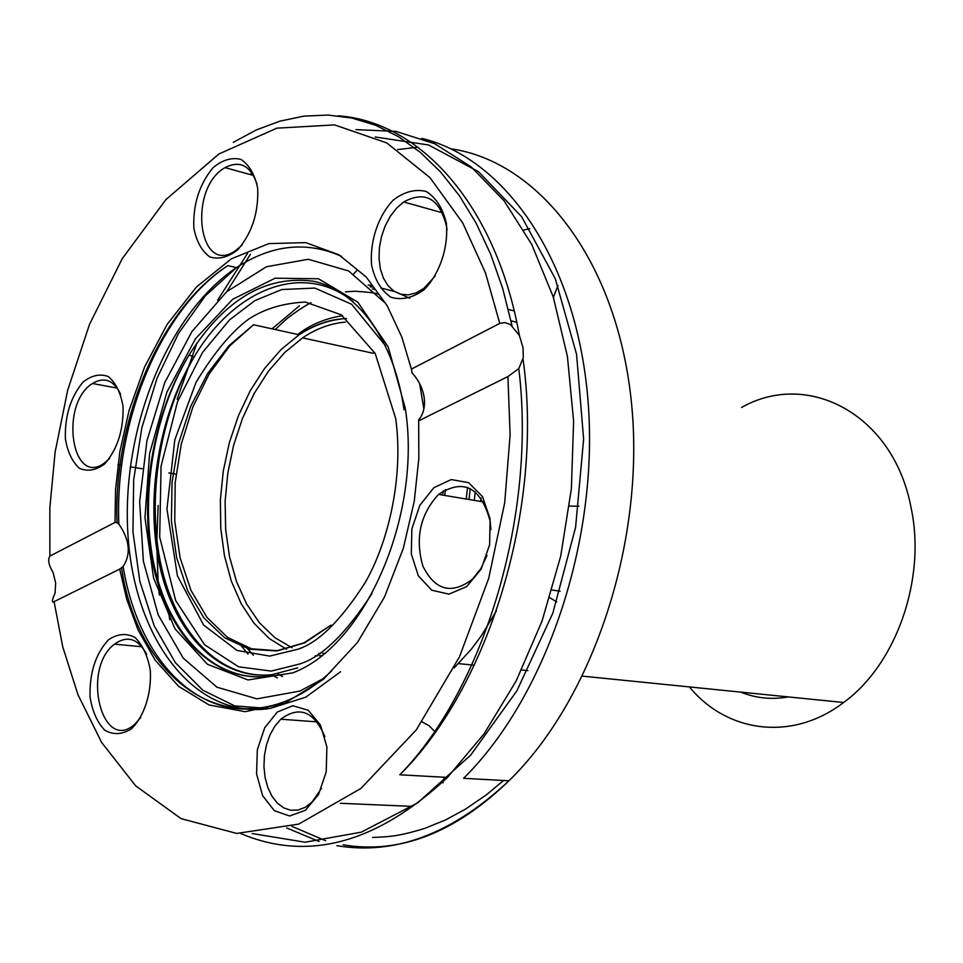 <?xml version="1.0" encoding="UTF-8"?>
<svg xmlns="http://www.w3.org/2000/svg" width="963" height="963" viewBox="0 0 963 963"><rect width="100%" height="100%" fill="white"/><g stroke="black" fill="none" stroke-linecap="round" stroke-linejoin="round"><path stroke-width="1.44" d="M689.4 686.92C726.993 732.783 792.212 741.859 843.624 702.496C896.288 664.362 926.394 578.932 911.082 507.79C893.82 414.68 808.246 369.599 741.606 407.433M470.245 488.59L469.017 499.508M277.32 677.928L271.879 674.738M247.973 654.106L240.545 644.873M272.06 328.828L299.409 305.825M372.296 288.912L375.076 289.478M740.728 692.108C755.895 698.235 771.772 699.836 788.36 696.911M324.423 653.311L322.677 653.408M320.655 653.444L318.861 653.444M292.102 647.774L274.744 637.59L259.432 622.784L246.576 603.921L236.525 581.628L229.495 556.626L225.667 529.674L225.101 501.554L227.81 473.074L233.684 445.026L242.568 418.207L254.244 393.373L268.4 371.261L284.651 352.554L302.563 337.869C316.394 328.588 330.658 323.339 345.332 322.124M454.067 667.985L471.208 649.339L481.139 636.062L496.402 610.903M503.541 780.512L486.652 794.607L465.611 809.076L445.243 820.091L424.671 828.409C397.033 836.895 389.726 836.053 386.079 836.763L372.597 837.473M357.068 270.314L353.638 273.937M569.422 506.117L578.895 506.189M556.71 601.935L549.777 597.698M523.86 230.037L529.758 228.64M557.95 285.578L553.376 297.35M516.794 322.436L510.992 320.739M422.071 721.865L429.149 725.753L435.312 732.073M444.172 777.237L443.437 780.885M443.281 781.559L442.944 782.871M242.086 245.047L235.49 250.681C198.197 276.863 187.629 188.375 225.017 167.634C239.956 160.051 250.621 165.552 257.025 184.15M140.706 717.616L134.892 724.104C101.994 754.185 81.061 668.936 114.489 644.151C127.309 635.111 138.034 638.493 146.677 654.274M486.989 555.446L480.814 568.724L472.424 579.257C451.635 594.857 435.132 590.5 422.913 566.184C414.909 538.389 420.133 514.471 438.574 494.404C463.648 478.13 480.85 487.122 490.191 521.368L490.901 529.626M435.168 276.128L423.768 288.467L416.076 292.933L408.264 294.883L400.716 294.269L393.843 291.127L387.993 285.662L383.43 278.151L380.397 269.002L379.037 258.674L379.398 247.696L381.468 236.621L385.152 226.004L390.256 216.374L396.539 208.213L403.678 201.953C425.345 190.361 439.634 198.534 446.567 226.474L446.988 230.121M321.449 788.408L312.036 802.083L305.283 807.283L298.061 810.039L290.754 810.244L283.736 807.885L277.38 803.13L271.987 796.232L267.834 787.565L265.114 777.562L263.958 766.753L264.416 755.654L266.474 744.844L270.013 734.841L274.864 726.15L280.799 719.205C299.373 705.47 314.07 711.308 324.892 736.707M109.662 458.34L104.738 462.77C71.659 488.205 59.188 403.918 92.46 383.503C104.293 376.509 113.682 380.072 120.616 394.204M481.103 498.003L480.669 501.458M421.758 138.347C505.695 158.606 576.717 260.829 587.996 400.403C599.431 539.762 546.49 696.393 463.576 778.309L508.909 780.8C452.333 833.85 394.986 855.469 336.881 845.67M257.663 188.17C258.698 212.342 252.125 232.829 237.945 249.622C228.303 257.253 218.938 259.697 209.826 256.952C201.797 251.09 196.464 241.436 193.84 228.002C192.913 204.577 199.269 184.511 212.931 167.803C222.345 159.93 231.686 157.125 240.931 159.401C249.224 164.926 254.81 174.508 257.663 188.17M150.3 670.356C151.697 693.444 144.149 716.677 131.317 728.907C122.205 734.613 113.381 735.07 104.859 730.303C97.359 722.551 92.424 711.525 90.065 697.212C89.378 673.053 95.518 653.913 108.47 639.793C117.378 633.798 126.165 632.956 134.832 637.301C142.572 644.753 147.724 655.767 150.3 670.356M490.083 518.828L489.625 544.721L481.223 568.989L466.646 586.636L448.951 594.135L431.725 590.199L418.339 575.826L411.297 553.954L411.863 528.856L419.88 505.262L433.892 487.675L451.25 479.562L468.62 482.68L482.535 496.655L490.083 518.828M446.326 223.091C448.65 247.395 439.742 273.877 423.961 289.815C412.694 297.94 401.667 300.42 390.894 297.242C381.336 290.682 374.92 280.064 371.634 265.367C369.575 241.749 378.002 216.181 393.217 200.123C404.195 191.709 415.161 188.808 426.115 191.432C435.998 197.584 442.739 208.14 446.326 223.091M326.89 746.987L326.216 771.893L318.524 794.547L305.415 810.28L289.634 815.998L274.371 810.714L262.622 795.691L256.579 773.987L257.326 749.804L264.705 727.751L277.32 712.018L292.824 705.723L308.22 710.273L320.426 724.958L326.89 746.987M123.011 406.085C123.709 429.642 117.63 448.89 104.762 463.853C96.035 470.341 87.609 471.834 79.46 468.319C72.297 461.879 67.603 452.008 65.376 438.707C64.762 415.86 70.672 396.973 83.083 382.046C91.617 375.305 100.02 373.475 108.301 376.569C115.68 382.72 120.58 392.555 123.011 406.085M240.906 833.621C308.064 861.945 376.918 843.203 447.47 777.418L484.196 733.662L516.168 680.949L542.049 621.039L560.719 556.096L571.384 488.614L573.611 421.228L567.436 356.527L553.231 296.905L531.745 244.433L504.022 200.737L471.256 166.96L434.782 143.776L395.925 131.389L355.961 129.632M252.053 173.051L250.151 174.532M499.773 323.387L411.394 369.106L401.872 337.182L387.114 305.62L366.205 276.995L338.844 254.762L305.728 242.628L268.882 243.603L231.349 258.818L196.524 286.914L167.117 324.423L144.606 366.939L129.102 410.394L119.833 451.791L115.56 489.373L115.006 522.415L49.871 556.108L49.859 507.682L55.12 452.129L67.663 390.256L89.511 324.375L122.193 258.734L165.925 199.582L218.842 154.02L276.875 128.163L334.582 124.901L386.777 142.933L429.943 177.613L462.685 222.838L485.472 272.878L499.773 323.387L504.841 322.593L510.354 324.471L519.358 335.425L523.029 347.655L523.282 357.718L518.792 368.6L507.91 376.593L510.113 434.843L504.708 502.758L488.723 578.318L459.568 656.646L416.317 729.858L360.993 788.384L298.795 824.087L236.717 833.44L181.056 818.634L135.675 785.844L101.609 742.413L77.931 694.612L62.751 646.823L54.072 601.658L119.713 569.109L126.659 598.998L138.046 629.946L155.067 660.052L178.637 686.342L208.995 704.94L245.108 711.681L284.41 703.435L323.135 679.577L357.429 642.526L384.49 597.036L403.268 548.489L414.259 501.302L418.845 458.316L418.676 420.843L507.91 376.593M282.58 676.508L277.5 673.895M253.401 655.237L246.227 647.148M275.249 329.527L284.759 320.655C290.272 315.358 307.45 304.115 311.013 302.719M345.452 291.849L355.118 291.223C369.034 292.114 376.906 293.161 378.724 294.365M467.549 487.41L466.248 499.039M54.072 601.658C51.569 603.103 51.906 600.238 55.06 593.064L55.673 583.133L53.182 572.732C48.692 565.221 47.584 559.672 49.871 556.108M115.006 522.415L117.029 522.632L118.846 524.089C129.728 539.93 131.161 554.062 123.132 566.509L119.713 569.109M418.676 420.843L418.688 419.82C423.467 414.114 425.297 406.663 424.165 397.466C422.685 388.306 418.652 380.108 412.08 372.874L411.394 369.106M159.364 595.014L158.45 585.384M158.088 580.966L156.716 543.409L158.161 505.419M177.132 399.248L197.018 342.78M217.542 300.3L247.395 253.594M397.538 149.614L417.954 147.195M450.78 148.771C538.197 161.339 615.682 258.818 631.018 398.477C646.582 537.884 594.039 698.163 508.909 780.812C454.801 833.043 399.537 854.374 343.129 844.804M319.018 841.493L286.673 827.927M370.117 286.805L373.114 286.998M380.83 287.961L395.564 291.813L409.744 298.265M480.946 497.811L480.501 501.434M338.109 115.813C419.868 121.482 496.222 204.854 519.358 335.425M523.053 359.283C543.963 506.959 489.168 686.679 399.814 774.794L447.47 777.418M118.846 524.089C114.465 422.131 160.291 309.821 227.882 265.595C159.738 309.376 113.225 420.771 117.029 522.632M259.938 708.034C193.118 717.989 137.312 654.575 123.132 566.509M297.76 334.462C310.495 324.627 325.434 318.368 342.551 315.695M341.456 256.339C306.643 240.834 271.638 244.602 236.453 267.642C167.43 313.782 121.844 428.391 127.802 532.154C133.255 635.953 191.986 717.917 267.485 708.888M346.463 318.584C330.237 319.09 314.456 324.483 299.132 334.763L281.04 349.569L264.596 368.432L250.272 390.701L238.403 415.727L229.326 442.775L223.272 471.076L220.383 499.845L220.768 528.302L224.427 555.627L231.289 581.038L241.219 603.789L253.967 623.169L269.231 638.505L286.577 649.255M315.262 655.779L317.513 655.791M319.427 655.743L321.546 655.634M442.691 495.102L443.173 490.889M423.864 409.022L419.675 383.707M383.768 301.816L348.666 270.976L308.292 259.276L266.426 266.751L226.63 291.777L191.938 331.561L164.769 382.552L146.942 440.729L139.635 501.795L143.403 561.321L158.197 614.876L183.235 658.138L216.952 687.197L256.928 698.849L299.95 691.061L322.075 679.252M253.522 324.772L229.001 345.657L207.683 373.427L190.602 406.603L178.54 443.534L172.04 482.343L171.402 521.103L176.674 557.878L187.677 590.776L203.963 617.981L224.848 637.891L249.357 649.182L276.225 650.94L303.983 642.839L331.007 625.107L304.802 642.803L277.777 650.747L251.548 648.797L227.557 637.41L207.045 617.5L190.975 590.391L180.069 557.673L174.748 521.103L175.194 482.535L181.333 443.871L192.877 407L209.284 373.752L229.82 345.825L253.522 324.772L299.132 334.763C312.614 325.988 326.493 320.751 340.746 319.078M292.68 672.872L248.057 679.962L207.43 664.289L174.965 628.791L153.586 578.077L144.956 517.721L149.578 453.693L166.924 392.097L195.441 338.807L232.661 299.3L275.117 278.199L318.476 278.764L357.827 302.165L388.185 346.873L405.267 408.228C422.3 515.374 364.64 646.378 292.68 672.872M395.685 418.484L375.161 353.385L341.287 314.829L305.295 302.045C283.303 303.152 264.44 308.822 248.719 319.066C231.385 331.862 213.81 352.976 196.007 382.407L174.833 439.754L166.948 509.042L177.421 575.838L203.566 624.975L236.982 650.446L269.7 656.092L297.627 649.303C318.247 642.863 340.746 620.666 365.097 582.723C387.933 543.288 403.93 477.78 395.685 418.484M352.976 301.491C303.08 260.997 234.274 288.924 194.105 357.02C158.341 416.281 144.787 500.17 160.087 567.556C175.435 634.773 219.817 680.347 271.987 674.702L267.618 676.351C214.918 682.021 170.162 635.881 154.706 567.917C139.286 499.761 152.997 414.969 189.097 354.998C224.162 299.734 265.475 275.117 313.011 281.172C357.153 290.152 394.228 339.951 404.027 409.769M371.899 593.738C345.621 634.015 321.461 657.452 299.421 664.049L271.337 671.079L238.619 666.817L204.553 644.729L175.651 600.515L159.702 537.125L161.062 466.188L177.481 401.812L202.423 352.614L229.531 319.872L254.918 300.612L281.798 289.538L314.829 288.069L351.639 304.26L385.453 345.633M267.618 676.351C214.34 682.273 169.223 636.17 153.755 568.026C138.323 499.749 152.347 414.728 189.109 354.986L194.105 357.02C159.401 416.437 146.244 500.11 161.543 567.339C176.855 634.388 220.816 679.986 271.987 674.702L297.675 667.853M458.496 663.615L474.302 665.216M521.633 669.995L527.917 670.621M582.579 676.146L843.624 702.496M302.563 337.869L373.403 353.313M165.6 587.346L165.022 580.665M226.883 291.548L250.392 254.328M325.638 840.735L291.945 826.374M169.729 619.691L167.911 607.605M253.558 175.459L225.017 167.634M142.006 646.775L114.489 644.151M483.703 501.964L438.574 494.404M560.177 591.15L552.052 590.054M442.607 212.859L403.678 201.953M514.182 310.893L508.392 309.46M317.188 721.877L280.799 719.205M412.501 806.392L340.408 803.298M117.257 388.113L92.46 383.503M176.048 474.109L168.85 472.965M142.223 468.728L130.222 466.826M121.615 465.454L117.907 464.864M375.257 136.999L428.571 144.968L478.394 171.607L521.645 216.699L555.254 278.644L576.56 354.3L583.626 439.08L575.585 527.411L552.81 613.202L516.962 690.676L470.775 755.028L417.677 802.853L361.306 832.152L305.115 842.216L252.162 833.525M368.155 285.012L371.802 285.409M475.216 491.828L474.314 500.387M512.003 325.578L502.722 288.563L490.709 254.316L476.167 223.247L459.363 195.694L440.585 171.956L420.145 152.214L398.357 136.614L375.522 125.226L351.964 118.064L327.986 115.054L303.863 116.138L279.872 121.169L256.266 129.969L233.275 142.343M518.792 368.6C536.728 514.302 484.329 688.521 399.814 774.794M331.657 670.934C243.458 754.246 139.587 690.712 121.567 567.929M340.541 671.765L305.801 697.164L269.772 708.551L234.743 705.915L202.724 690.146L175.435 662.773L154.176 625.745L139.84 581.291L132.954 531.853L133.676 479.863L141.838 427.825L157.017 378.206L178.516 333.403L205.384 295.797L236.453 267.642L227.882 265.595M444.774 495.451L445.484 489.517"/></g></svg>
